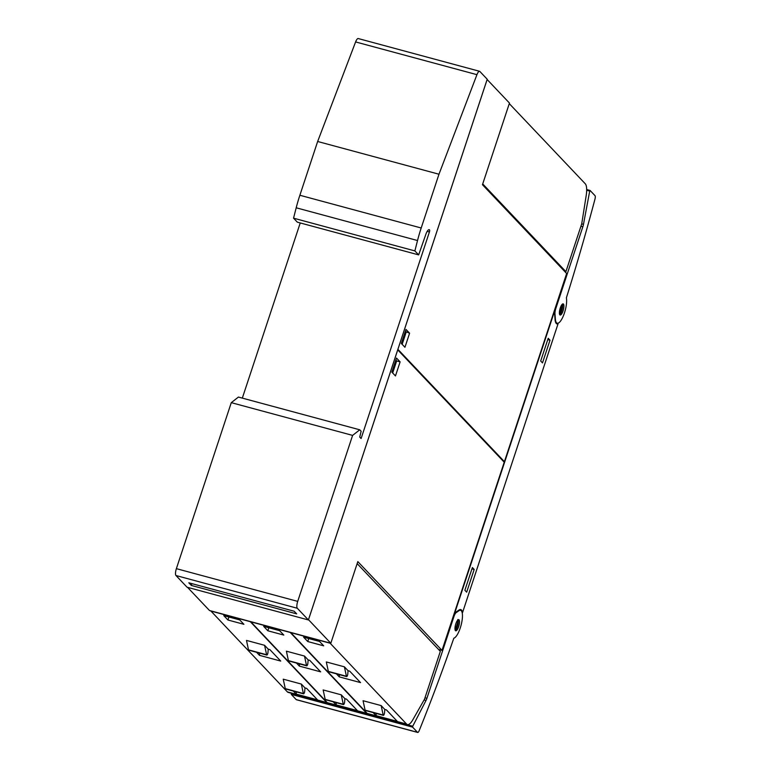<?xml version="1.0" encoding="UTF-8"?>
<svg xmlns="http://www.w3.org/2000/svg" width="771" height="771" viewBox="0 0 771 771"><rect width="100%" height="100%" fill="white"/><g stroke="black" fill="none" stroke-linecap="round" stroke-linejoin="round"><path stroke-width="1.16" d="M582.857 226.741A5.782 1.744 -74.9 0 0 583.483 224.322L589.709 191.102L590.085 190.466L595.019 195.661A3.47 1.05 -74.9 0 1 594.971 199.13A693.919 209.895 -74.9 0 1 566.377 297.866A14.456 4.375 -74.9 0 1 564.054 314.076A14.456 4.375 -74.9 0 1 557.221 323.232A14.456 4.375 -74.9 0 1 555.592 320.678A14.456 4.375 -74.9 0 1 555.38 319.155L554.975 313.884A5.782 1.744 -74.9 0 1 555.824 308.467L582.857 226.741L580.929 226.231M563.167 303.87L563.167 303.87A5.782 1.744 -74.9 0 1 563.35 309.913A5.782 1.744 -74.9 0 1 560.151 315.04L560.151 315.04A5.782 1.744 -74.9 0 1 559.968 308.998A5.782 1.744 -74.9 0 1 563.167 303.87M559.65 314.51L562.464 304.073M462.552 612.56L558.021 323.907A15.613 4.722 -74.9 0 1 557.048 323.955A15.613 4.722 -74.9 0 1 555.062 319.551L554.445 311.523L454.755 612.945L458.996 610.044A15.613 4.722 -74.9 0 1 460.75 609.582A15.613 4.722 -74.9 0 1 462.552 612.56L462.108 612.444M558.021 323.907L556.238 323.425M459.805 610.314A14.456 4.375 -74.9 0 1 460.576 610.304A14.456 4.375 -74.9 0 1 461.337 624.202A14.456 4.375 -74.9 0 1 453.82 638.215A693.919 209.895 -74.9 0 1 419.212 730.59A3.47 1.05 -74.9 0 1 417.699 732.45A3.47 1.05 -74.9 0 1 417.525 732.344L412.601 727.13L412.736 726.234L426.016 700.453A5.782 1.744 105.1 0 0 426.903 698.304L453.926 616.588A5.782 1.744 -74.9 0 1 456.172 612.637L458.947 610.728A14.456 4.375 -74.9 0 1 459.805 610.314M291.505 693.302L291.274 694.401L296.199 699.605A3.47 1.05 105.1 0 0 296.372 699.711A3.47 1.05 105.1 0 0 296.575 699.702M459.237 620.183A5.782 1.744 -74.9 0 1 458.61 626.698A5.782 1.744 -74.9 0 1 455.719 630.813A5.782 1.744 -74.9 0 1 455.218 630.283A5.782 1.744 -74.9 0 1 455.844 623.768A5.782 1.744 -74.9 0 1 458.735 619.653A5.782 1.744 -74.9 0 1 459.237 620.183M455.218 630.293L458.234 620.607L457.82 619.508M474.184 569.461L466.677 592.167L464.874 590.268L472.382 567.562L474.184 569.461L471.958 568.863M550.012 340.194L542.495 362.91L540.693 361.001L548.21 338.296L550.012 340.194L547.776 339.597M187.526 587.338L209.49 610.507L330.817 643.245L357.821 561.596L442.005 650.387L438.526 649.442M442.005 650.387L504.234 462.215L397.73 349.88L308.496 619.691L330.817 643.245M305.008 687.934L304.68 691.433A1.744 0.53 -74.9 0 1 303.562 693.823A1.744 0.53 -74.9 0 1 303.36 693.505L301.336 684.06L305.008 687.934L306.607 688.368L317.488 699.837L296.199 694.102L296.411 691.886M303.562 693.823L285.463 688.937A1.744 0.53 105.1 0 1 285.27 688.619L303.36 693.505M285.27 688.619L283.236 679.174L301.336 684.06M296.199 694.102L293.317 691.057M327.868 703.085A17.348 5.243 -74.9 0 1 327.598 703.036A17.348 5.243 -74.9 0 1 326.75 702.516L250.103 621.465M210.724 610.834L287.371 691.886A17.348 5.243 105.1 0 0 288.219 692.416L327.598 703.036M210.676 610.989L250.055 621.619M268.26 649.172L267.932 652.671A1.744 0.53 -74.9 0 1 266.805 655.051A1.744 0.53 -74.9 0 1 266.612 654.733L248.513 649.857L246.489 640.412L264.578 645.298L268.26 649.172L269.85 649.596L280.74 661.075L259.451 655.331L256.57 652.295M243.896 624.308L227.927 620L223.773 615.615L239.733 619.923L243.896 624.308M259.451 655.331L259.654 653.124M266.612 654.733L264.578 645.298M248.513 649.857A1.744 0.53 105.1 0 0 248.715 650.175L266.805 655.051M227.927 620L228.92 617.002M344.916 698.699L344.589 702.198A1.744 0.53 -74.9 0 1 343.471 704.588A1.744 0.53 -74.9 0 1 343.268 704.27L341.245 694.825L344.916 698.699L346.516 699.133L357.397 710.611L336.108 704.867L336.32 702.66M343.471 704.588L325.372 699.702A1.744 0.53 105.1 0 1 325.179 699.384L343.268 704.27M325.179 699.384L323.155 689.939L341.245 694.825M336.108 704.867L333.226 701.822M367.777 713.859A17.348 5.243 -74.9 0 1 367.507 713.811A17.348 5.243 -74.9 0 1 366.659 713.281L290.012 632.23M250.633 621.609L327.28 702.66A17.348 5.243 105.1 0 0 328.128 703.181L367.507 713.811M250.585 621.763L289.963 632.384M308.169 659.937L307.841 663.436A1.744 0.53 -74.9 0 1 306.713 665.826A1.744 0.53 -74.9 0 1 306.521 665.508L288.421 660.622L286.398 651.177L304.497 656.063L308.169 659.937L309.769 660.371L320.649 671.849L299.36 666.105L296.478 663.06M283.805 635.082L267.845 630.774L263.682 626.38L279.642 630.688L283.805 635.082M299.36 666.105L299.572 663.898M306.521 665.508L304.497 656.063M288.421 660.622A1.744 0.53 105.1 0 0 288.624 660.94L306.713 665.826M267.845 630.774L268.828 627.767M357.156 563.62L440.337 651.35L424.513 699.21L412.861 719.738A17.348 5.243 -74.9 0 1 407.416 724.576A17.348 5.243 -74.9 0 1 406.568 724.046L329.93 643.004M384.825 709.474L384.498 712.973A1.744 0.53 -74.9 0 1 383.38 715.353A1.744 0.53 -74.9 0 1 383.177 715.035L381.153 705.59L384.825 709.474L386.425 709.898L397.306 721.377L376.026 715.633L376.229 713.426M383.38 715.353L365.29 710.476A1.744 0.53 105.1 0 1 365.088 710.158L383.177 715.035M365.088 710.158L363.064 700.714L381.153 705.59M376.026 715.633L373.135 712.597M290.551 632.374L367.198 713.426A17.348 5.243 105.1 0 0 368.037 713.956L407.416 724.576M290.494 632.528L329.872 643.159M348.078 670.712L347.75 674.201A1.744 0.53 -74.9 0 1 346.632 676.591A1.744 0.53 -74.9 0 1 346.43 676.273L328.34 671.396L326.306 661.952L344.406 666.828L348.078 670.712L349.677 671.136L360.558 682.614L339.269 676.871L336.387 673.835M323.714 645.847L307.754 641.539L303.591 637.154L319.56 641.462L323.714 645.847M339.269 676.871L339.481 674.664M346.43 676.273L344.406 666.828M328.34 671.396A1.744 0.53 105.1 0 0 328.533 671.714L346.632 676.591M307.754 641.539L308.747 638.542M396.516 358.072L400.12 361.878L395.465 375.94L391.861 372.133L396.516 358.072M392.67 372.991L396.66 360.944L395.841 360.086M400.12 361.878L396.66 360.944M397.903 349.33L504.417 461.675L566.646 273.503L482.463 184.712L509.467 103.063L487.137 79.519L397.903 349.33M509.284 103.632L585.256 183.768A17.348 5.243 -74.9 0 1 586.172 195.68L581.729 223.812L565.904 271.662L564.555 271.296M565.904 271.662L482.723 183.932M503.482 461.424L504.417 461.675M404.948 347.278L401.344 343.471L405.989 329.419L409.594 333.217L404.948 347.278M409.594 333.217L405.324 331.434M402.154 344.329L406.134 332.282M487.214 79.23L308.39 619.951L297.307 608.261A5.782 1.744 -74.9 0 1 297.712 601.39L352.607 435.393L359.758 429.804L361.146 431.259L359.729 437.061L361.107 438.526L429.418 231.975A1.735 0.52 105.1 0 0 429.543 229.912A6.939 2.101 105.1 0 0 429.206 229.7A6.939 2.101 105.1 0 0 425.737 234.644L418.663 254.893L414.875 250.912L417.525 240.533A57.825 17.492 -74.9 0 1 421.197 227.994L438.978 174.227L476.941 74.671A5.782 1.744 -74.9 0 1 479.572 71.289A5.782 1.744 -74.9 0 1 479.851 71.462L487.214 79.23M352.607 435.393L231.281 402.655L176.376 568.651A5.782 1.744 105.1 0 0 175.981 575.523L187.064 587.213L308.39 619.951M479.572 71.289L358.236 38.55A5.782 1.744 105.1 0 0 355.604 41.933L476.941 74.671M418.663 254.893L297.336 222.164L293.549 218.174L296.199 207.794A57.825 17.492 105.1 0 1 299.871 195.256L317.652 141.488L355.604 41.933M317.652 141.488L438.978 174.227M296.671 613.861L191.314 585.43L188.818 582.799L294.175 611.23L296.671 613.861M191.902 583.628L191.314 585.43M231.281 402.655L238.422 397.065L359.758 429.804M242.325 398.115L300.247 222.944M293.549 218.174L414.875 250.912M590.027 190.456L586.673 189.55M555.824 308.467L555.139 308.284M589.709 191.102L586.673 190.283M583.483 224.322L581.72 223.85M559.544 314.192A5.204 1.571 105.1 0 0 562.126 309.595A5.204 1.571 105.1 0 0 562.213 304.314A5.204 1.571 105.1 0 0 562.204 304.304M424.975 697.794L426.903 698.304M453.242 616.405L453.926 616.588M458.263 610.545L458.947 610.728M455.478 612.453L456.172 612.637M296.199 699.605L417.525 732.344M291.274 694.401L412.601 727.13M291.399 693.495L412.736 726.234M424.089 699.943L426.016 700.453M457.781 620.086A5.204 1.571 105.1 0 0 457.772 620.077A5.204 1.571 105.1 0 1 457.695 625.377A5.204 1.571 105.1 0 1 455.112 629.974M287.371 691.886L326.75 702.516M327.28 702.66L366.659 713.281M367.198 713.426L406.568 724.046M299.871 195.256L421.197 227.994M296.199 207.794L417.525 240.533M175.981 575.523L297.307 608.261M176.376 568.651L297.712 601.39M427.182 231.367L429.418 231.975M428.811 229.71L429.543 229.912M555.852 322.866L557.221 323.232M586.673 189.541L590.056 190.447M560.247 313.913C560.074 314.578 562.84 310.395 562.666 304.824M460.576 610.304L459.169 609.928M417.699 732.45L296.372 699.711M455.815 629.685C455.632 630.36 458.398 626.168 458.234 620.607"/></g></svg>
